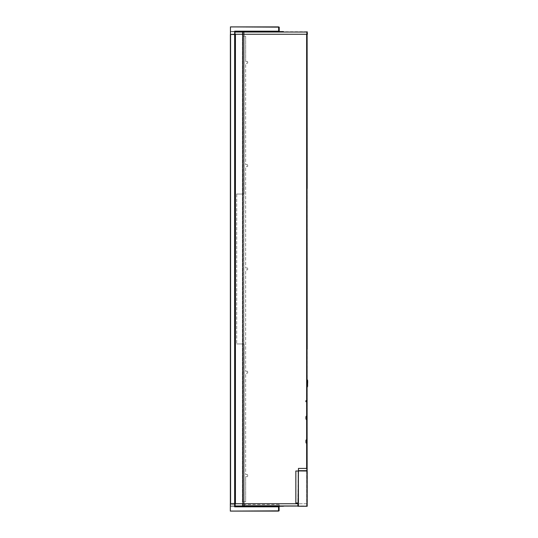 <?xml version="1.0" encoding="UTF-8"?>
<svg xmlns="http://www.w3.org/2000/svg" width="538" height="538" viewBox="0 0 538 538"><rect width="100%" height="100%" fill="white"/><g stroke="black" fill="none" stroke-linecap="round" stroke-linejoin="round"><path stroke-width="0.4" stroke-dasharray="2.69 2.02" d="M230.594 503.541L230.594 506.44L234.588 506.44L234.588 503.541L234.615 506.816L234.615 503.541L234.615 506.816L278.543 506.816L234.615 506.816L278.543 506.816L278.543 511.1L278.617 506.487L283.405 506.265L234.857 506.487L278.543 506.265L234.857 506.265L234.629 503.743L234.931 506.265L307.178 506.251L307.097 471.396L307.097 503.366M234.588 34.459L234.588 31.56L230.594 31.56L230.594 506.44L234.588 506.44L234.837 503.494L234.588 506.44L230.594 506.44L234.588 506.44L234.635 503.494L230.594 503.494L230.594 506.44L230.358 503.494L234.635 503.494L234.635 34.506L234.635 503.494L234.635 34.506L230.58 34.506L234.635 34.506L230.594 34.506L230.594 31.56L230.594 34.459M234.635 503.494L230.594 503.494L230.358 34.506L230.594 31.56L234.588 31.56L234.588 34.506L234.588 31.56L230.594 31.56L234.588 31.56L234.635 34.506M234.588 503.494L235.14 503.494L234.918 34.506M234.588 34.506L235.14 34.506M235.14 503.494L234.837 34.506L234.918 503.494M234.965 31.534L278.657 31.735L230.439 31.433L234.965 31.433L230.439 31.433L234.965 31.433L234.662 34.257L234.891 31.735L230.358 31.56L283.519 31.56M234.723 31.56L230.439 31.56M234.723 31.735L230.439 31.735M234.965 31.513L278.657 31.735L234.965 31.513L234.891 31.964L278.731 31.964L234.891 31.735L278.758 31.56M278.657 31.56L234.891 31.56M234.857 506.036L307.164 505.962L307.131 503.743L307.131 505.962L234.891 505.962L234.891 503.743L234.931 506.036L297.877 506.036L234.931 506.036L278.691 506.265L242.732 506.036L234.857 506.487L278.543 506.265L230.331 506.567L278.543 506.567L234.857 506.567L234.857 506.036L278.691 506.036L234.857 505.962M242.699 506.036L242.477 36.248L242.477 501.752L242.779 36.248L245.651 36.248L245.651 61.393L247.662 61.641L245.651 61.393L245.651 36.248L242.477 36.248L242.477 31.964L242.699 506.036L235.14 506.036L297.877 506.265L298.133 470.763L306.647 470.763L298.435 470.763L298.435 468.416L307.137 468.416L307.097 470.763L298.435 471.012L307.178 471.012L307.178 468.416L307.097 470.938L298.435 470.938M307.393 505.962L307.164 503.743L307.09 506.265L234.891 505.962L234.891 503.743L297.877 503.743L297.877 505.962M307.178 503.743L307.164 505.962M298.18 506.036L307.178 506.265M307.131 503.743L234.891 503.743L307.131 503.743M306.949 106.497L306.949 114.029M306.949 108.925L306.949 110.256M306.949 108.932L306.647 109.301M306.647 113.363L306.647 109.295M306.647 110.256L306.647 107.156M306.922 110.256L306.922 113.982L306.929 110.256M307.178 188.556L307.178 31.95M306.949 188.556L307.124 31.95M306.949 31.95L306.949 34.257M307.178 387.353L307.178 379.458L307.178 387.353L307.675 383.406M307.299 387.084L307.292 382.115L307.675 382.579L307.292 382.115L307.178 384.845L307.675 384.226M307.292 382.115L307.292 379.72L307.299 382.115M307.675 382.579L307.675 380.561M306.721 401.846L305.692 401.846L305.692 400.588L305.692 401.846L305.692 400.588L305.974 401.846L306.949 401.846L306.949 400.588L305.974 400.588L306.949 400.588L306.721 401.846M306.949 401.846L305.914 401.846L305.914 400.588L305.914 401.846L306.135 400.588L306.135 401.846L306.949 401.846L306.949 400.588L306.135 400.588L306.949 400.588L306.949 401.846M306.721 439.183L305.974 439.929A0.982 0.982 0 0 0 305.692 440.622L305.692 442.391A0.982 0.982 0 0 0 305.974 443.083A0.982 0.982 0 0 1 305.692 442.391L305.692 440.622A0.982 0.982 0 0 1 305.974 439.929L306.721 439.183A0.78 0.78 0 0 0 306.949 438.631A0.78 0.78 0 0 1 306.721 439.183M306.721 443.83L305.974 443.083L306.721 443.83A0.78 0.78 0 0 1 306.949 444.381A0.78 0.78 0 0 0 306.721 443.83M306.949 439.277L306.135 440.091A0.753 0.753 0 0 0 305.914 440.622L305.914 442.391A0.753 0.753 0 0 0 306.135 442.922A0.753 0.753 0 0 1 305.914 442.391L305.914 440.622A0.753 0.753 0 0 1 306.135 440.091L306.949 438.631L306.949 439.277M306.949 443.736L306.135 442.922L306.949 444.381L306.949 443.736M306.721 415.551L305.974 416.298A0.982 0.982 0 0 0 305.692 416.99L305.692 418.759A0.982 0.982 0 0 0 305.974 419.452A0.982 0.982 0 0 1 305.692 418.759L305.692 416.99A0.982 0.982 0 0 1 305.974 416.298L306.721 415.551A0.78 0.78 0 0 0 306.949 415A0.78 0.78 0 0 1 306.721 415.551M306.721 420.191L305.974 419.452L306.721 420.191A0.78 0.78 0 0 1 306.949 420.75A0.78 0.78 0 0 0 306.721 420.191M306.949 415.645L306.135 416.452A0.753 0.753 0 0 0 305.914 416.99L305.914 418.759A0.753 0.753 0 0 0 306.135 419.29A0.753 0.753 0 0 1 305.914 418.759L305.914 416.99A0.753 0.753 0 0 1 306.135 416.452L306.949 415L306.949 415.645M306.949 420.104L306.135 419.29L306.949 420.75L306.949 420.104M242.477 506.036L306.721 506.036L306.721 31.964L306.647 470.763L306.647 347.151L307.178 349.693L306.875 347.151L306.647 349.418L306.875 347.151L306.647 349.418L306.647 347.151L306.647 349.418L306.949 349.808L307.178 349.444L307.178 503.454M306.949 349.444L307.178 470.629M307.097 471.396L307.178 470.689M306.949 468.416L307.137 470.629M278.738 31.513L230.439 31.433L230.439 27.129L278.966 27.129L279.209 31.184L278.966 26.9L278.657 31.184L278.657 26.9L278.657 31.184L234.723 31.184L234.723 34.459L234.723 31.184L234.723 34.459L230.439 34.459L230.439 27.142L230.439 34.459L234.723 34.459L230.439 34.459L230.439 26.9L230.439 31.534L234.723 31.534M307.427 32.038L307.198 34.257L307.124 31.735L234.965 31.735L234.723 34.257M278.657 31.184L234.723 31.184L278.657 31.184L278.731 27.142L278.731 31.513L278.731 27.142M230.439 31.534L230.439 27.142L230.439 31.534M307.198 32.038L234.924 32.038L234.924 34.257L307.124 34.257L307.124 31.964L307.164 34.257L307.164 32.038L234.924 32.038L234.924 34.257L234.965 31.735L278.731 31.964L234.924 32.038L234.965 31.56M278.96 27.142L278.96 31.433M307.178 468.416L307.178 470.763M307.353 471.396L307.353 503.366M295.839 502.99L295.839 471.012L298.18 471.012L298.18 502.99L295.839 502.99M298.355 471.012L298.435 506.265M307.097 470.763L298.435 470.763M247.413 476.607L245.651 476.607L247.413 476.607M247.413 474.59L245.651 474.59L245.651 373.305L247.662 373.056L245.651 373.305L245.651 474.59L247.413 474.59M247.413 371.294L245.651 371.294L245.651 270.009L247.662 269.753L245.651 270.009L245.651 371.294L247.413 371.294M247.413 267.991L245.651 267.991L245.651 166.706L247.662 166.457L245.651 166.706L245.651 267.991L247.413 267.991M247.413 164.695L245.651 164.695L245.651 63.41L247.662 63.154L245.651 63.41L245.651 164.695L247.413 164.695M247.662 268.247L247.662 269.753L247.662 268.247M247.662 373.056L247.662 371.543L247.662 373.056M247.662 63.154L247.662 61.641L247.662 63.154M247.662 166.457L247.662 164.944L247.662 166.457M247.662 476.359L247.662 474.846L247.662 476.359M242.477 31.964L306.949 31.964L306.949 506.036L306.949 188.414M242.779 501.752L245.651 501.752L245.651 476.607L245.651 501.752L242.779 501.752M306.721 506.036L306.721 470.763M298.133 506.036L306.949 506.036M242.699 31.964L235.14 31.964L235.14 506.036L235.14 31.964L306.949 31.964L306.949 470.763M235.368 506.036L235.14 31.964L235.368 506.036M242.988 32.219L242.988 505.781L242.988 32.219L243.996 32.468L243.741 505.781L243.741 32.219L242.988 32.219M242.739 505.532L242.739 32.468L242.739 505.532M243.741 505.781L242.988 505.781L243.996 505.532L243.741 32.219M243.996 447.246L243.996 457.448L243.996 447.246M243.996 459.903L243.996 461.92L243.996 459.903M243.996 481.826L243.996 481.443L243.996 481.826M243.996 486.493L243.996 486.951L243.996 486.493M243.996 445.289L243.996 445.713L243.996 445.289M243.996 445.417L243.996 445.82L243.996 445.417M243.996 445.074L243.996 445.982L243.996 445.074M243.996 467.905L243.996 469.338L243.996 467.905M243.996 468.827L243.996 468.484L243.996 468.827M243.996 472.808L243.996 472.384L243.996 472.808M243.996 477.885L243.996 478.295L243.996 477.885M243.996 473.763L243.996 473.124L243.996 473.763M234.615 506.567L230.331 506.567L230.331 511.1L230.331 503.541L234.615 503.541M278.617 510.858L279.094 510.858L279.094 506.816L278.617 510.858L278.617 506.487M278.543 506.816L278.543 510.858L230.331 510.871L278.543 510.858L230.331 510.871L278.543 510.858L230.331 510.858L278.543 510.858L230.331 510.858L278.543 510.858L230.331 510.858L230.331 506.567L230.331 510.858L230.331 506.567L278.543 506.567L234.857 506.567M283.405 506.265L278.919 506.265M278.845 510.858L278.845 506.567M244.339 504.523L244.339 505.781L279.007 505.781L244.084 505.532L279.256 505.532L244.084 505.532L244.339 504.523L279.007 504.523M279.256 505.532L279.256 504.779L279.256 505.532M234.662 32.038L234.891 34.257L234.965 31.964L307.178 31.984M307.164 34.257L234.924 34.257L307.164 34.257M234.965 31.735L283.519 31.735M234.615 504.926L230.331 504.926L234.629 504.752M298.133 471.012L298.133 502.99L298.106 471.012M236.707 194.043L244.084 194.043L244.084 31.964L235.442 31.964L306.647 31.964L235.442 31.964L244.084 31.964L244.084 194.043L236.707 194.043L236.707 343.957L236.707 194.043M244.084 343.957L236.707 343.957L244.084 343.957L244.084 506.036L244.084 343.957M235.14 503.743L235.14 34.257M306.949 349.048L307.178 188.67L306.673 185.872L306.673 188.69L306.673 185.872M306.909 189.04L306.673 185.98L306.673 188.764L307.178 188.919M306.949 349.189L306.895 185.872M306.949 189.06L306.949 188.67M306.673 186.014L306.909 188.811L306.895 186.014M307.178 349.189L307.178 189.06M234.837 503.494L234.837 34.506M278.657 27.129L230.439 27.129L278.657 27.129L278.657 31.433L234.965 31.433L278.657 31.433L278.657 27.142L278.657 31.433M298.435 470.689L307.137 470.689M306.647 506.036L306.647 31.964L306.647 506.036M235.442 503.743L235.442 34.257M242.396 506.036L242.396 31.964L242.396 506.036M278.543 510.858L278.543 506.567M234.924 32.038L307.124 32.038M306.647 468.416L306.647 34.257M230.58 503.494L230.58 34.506M230.358 503.494L230.358 34.506M278.543 511.1L230.331 511.1"/><path stroke-width="0.81" d="M278.617 510.858L279.094 510.858L279.094 506.816L278.543 511.1L278.543 506.816L234.615 506.816L234.588 503.494M230.594 34.459L234.635 34.506L234.635 503.494L230.594 503.541M230.58 34.506L230.58 503.494M235.14 503.494L234.635 503.494M234.635 34.506L234.918 503.494M278.731 27.142L279.209 27.142L279.209 31.184L278.657 26.9L278.657 31.184L234.723 31.184L234.723 31.856L283.519 31.735L234.723 31.56M297.877 505.962L234.931 506.265L234.891 503.743L297.877 503.743L297.877 505.962L234.891 505.962M297.877 506.265L307.178 506.265L307.178 503.743M234.877 506.016L234.857 503.743L234.931 506.036M283.405 506.265L234.931 506.265M298.435 470.763L298.106 502.99L295.839 502.99L295.839 471.012L298.355 471.012L298.18 506.036M307.124 31.95L307.178 188.414M306.949 34.257L307.178 349.048M307.178 379.458L307.292 383.406L307.292 379.72L307.675 380.561L307.675 383.406L307.178 383.406M307.178 387.353L307.675 384.226M307.675 382.579L307.299 382.115L307.675 386.25M307.178 506.265L307.178 503.366M307.178 471.396L307.178 470.938L298.435 470.938L298.435 468.416L307.137 468.416L307.097 470.938L307.178 468.416M307.137 470.629L306.949 188.67M306.949 468.416L306.949 349.444M234.723 34.257L230.439 34.459L230.439 26.9L278.657 27.142M283.519 31.56L278.657 31.56M278.96 27.142L278.96 31.433M307.178 503.454L307.178 471.301M298.435 470.938L307.178 471.012M298.355 471.012L298.435 506.265M298.18 506.265L298.18 503.077M298.355 506.265L298.355 503.077M234.615 503.541L230.331 503.541L230.331 511.1L278.543 510.858M278.845 510.858L278.845 506.567M307.178 31.984L307.427 34.257L307.124 31.735L307.124 34.257L234.924 34.257L234.965 31.735L234.662 34.257L234.662 32.038M283.519 31.735L234.965 31.735M235.14 503.743L235.14 34.257M234.837 34.506L234.837 503.494M307.292 383.406L307.292 387.084L307.299 383.406M307.137 470.689L298.435 470.689M307.097 503.366L307.097 471.396M307.124 32.038L234.924 32.038M235.442 503.743L235.442 34.257M306.647 468.416L306.647 34.257M230.358 34.506L230.358 503.494M278.657 26.9L230.439 26.9L278.657 26.9M230.331 511.1L278.543 511.1"/></g></svg>
